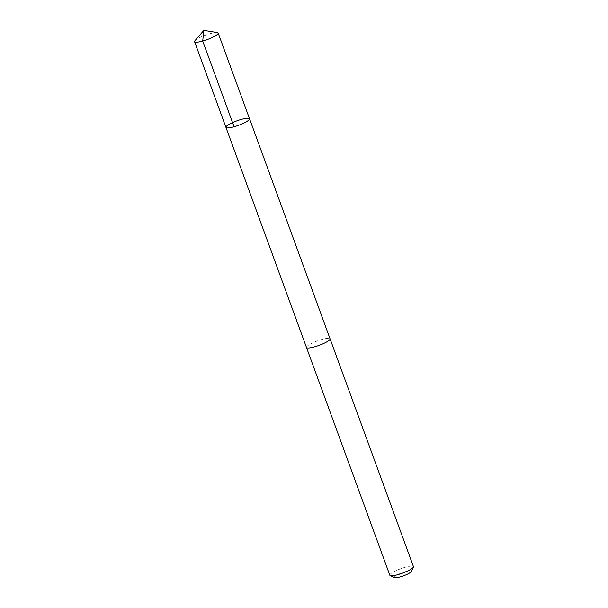 <?xml version="1.0" encoding="UTF-8"?>
<svg xmlns="http://www.w3.org/2000/svg" width="608" height="608" viewBox="0 0 608 608"><rect width="100%" height="100%" fill="white"/><g stroke="black" fill="none" stroke-linecap="round" stroke-linejoin="round"><path stroke-width="0.46" stroke-dasharray="3.04 2.28" d="M249.538 118.758A12.563 2.371 -20.1 0 0 236.922 120.84A12.563 2.371 -20.1 0 0 225.948 127.391M194.94 40.736A12.563 2.379 159.9 0 1 205.557 35.127A12.563 2.379 159.9 0 1 217.284 32.558M306.478 347.419A12.555 2.371 159.9 0 1 317.528 340.883A12.555 2.371 159.9 0 1 330.06 338.823M306.455 347.366A12.563 2.379 159.9 0 1 317.452 340.906A12.563 2.379 159.9 0 1 330.03 338.74M389.827 575.229A12.563 2.379 159.9 0 1 400.892 568.678A12.563 2.379 159.9 0 1 413.432 566.618M394.736 577.6A8.938 1.687 159.9 0 1 394.463 577.334A8.938 1.687 159.9 0 1 403.142 572.386A8.938 1.687 159.9 0 1 411.206 571.573"/><path stroke-width="0.91" d="M330.03 338.74A12.563 2.379 159.9 0 1 330.068 338.816A12.555 2.371 159.9 0 1 330.068 338.854A12.555 2.371 159.9 0 1 319.018 345.39A12.555 2.371 159.9 0 1 306.485 347.449L225.948 127.391A12.563 2.371 -20.1 0 0 238.48 125.332A12.563 2.371 -20.1 0 0 249.546 118.788A12.563 2.371 -20.1 0 0 249.538 118.758A12.563 2.371 -20.1 0 0 236.922 120.84A12.563 2.371 -20.1 0 0 225.948 127.391A12.563 2.371 -20.1 0 0 238.48 125.332A12.563 2.371 -20.1 0 0 249.546 118.788A12.563 2.371 -20.1 0 0 249.538 118.758L218.173 33.045A12.563 2.379 159.9 0 1 218.181 33.068A12.563 2.379 159.9 0 1 207.115 39.619A12.563 2.379 159.9 0 1 194.575 41.678A12.563 2.379 159.9 0 1 194.568 41.648A12.563 2.379 159.9 0 1 194.94 40.736L203.824 30.4L217.284 32.558A12.563 2.379 159.9 0 1 218.173 33.045M249.538 118.758L330.06 338.823A12.563 2.379 159.9 0 1 319.086 345.367A12.563 2.379 159.9 0 1 306.478 347.449A12.555 2.371 159.9 0 1 306.478 347.419A12.563 2.379 159.9 0 1 306.455 347.366M306.478 347.449A12.563 2.379 159.9 0 1 306.462 347.426L389.834 575.252A12.563 2.379 159.9 0 1 389.827 575.229A12.563 2.379 159.9 0 0 390.214 575.601A12.563 2.379 159.9 0 0 402.45 573.169A12.563 2.379 159.9 0 0 413.372 567.127A12.563 2.379 159.9 0 0 413.432 566.618L330.068 338.816M413.372 567.127L411.206 571.573A8.938 1.687 159.9 0 1 403.438 575.867A8.938 1.687 159.9 0 1 394.736 577.6L390.214 575.601M234.08 126.76L202.715 41.048L203.824 30.4M225.948 127.391L194.575 41.678"/></g></svg>
